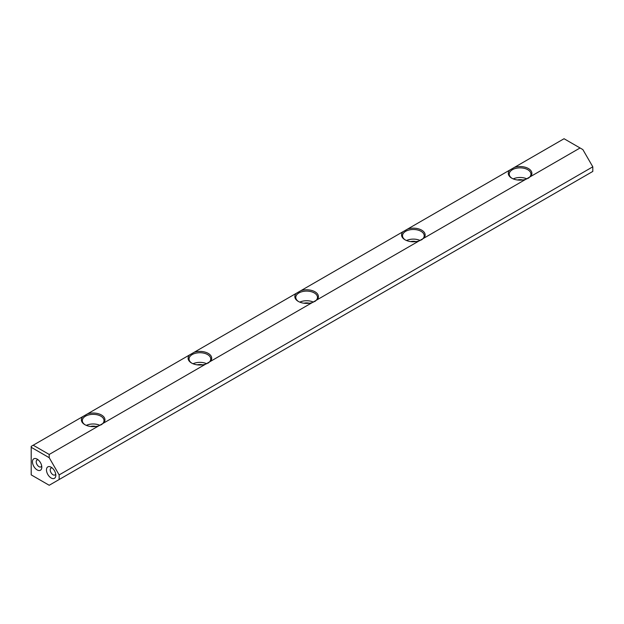 <?xml version="1.0" encoding="UTF-8"?>
<svg xmlns="http://www.w3.org/2000/svg" width="624" height="624" viewBox="0 0 624 624"><rect width="100%" height="100%" fill="white"/><g stroke="black" fill="none" stroke-linecap="round" stroke-linejoin="round"><path stroke-width="0.94" d="M403.018 231.699L300.963 290.628A11.794 6.809 180 0 1 314.972 291.782A11.794 6.809 180 0 1 316.969 299.871L419.032 240.942A11.794 6.809 180 0 1 405.023 239.788L405.023 239.788A11.794 6.809 180 0 1 403.018 231.699L407.69 229.008A11.794 6.809 180 0 1 421.699 230.162A11.794 6.809 180 0 1 423.696 238.251L525.759 179.322A11.794 6.809 180 0 1 511.75 178.168L511.75 178.168A11.794 6.809 180 0 1 509.753 170.079L407.69 229.008M189.563 354.939L87.5 413.868A11.794 6.809 180 0 1 101.509 415.022A11.794 6.809 180 0 1 103.506 423.111L205.569 364.182A11.794 6.809 180 0 1 191.56 363.028L191.56 363.028A11.794 6.809 180 0 1 189.563 354.939L194.228 352.248A11.794 6.809 180 0 1 208.237 353.402A11.794 6.809 180 0 1 210.241 361.491L312.296 302.562A11.794 6.809 180 0 1 298.295 301.408L298.295 301.408A11.794 6.809 180 0 1 296.291 293.319L194.228 352.248M564.049 138.731L514.418 167.388A11.794 6.809 180 0 1 528.427 168.542A11.794 6.809 180 0 1 530.431 176.631L580.063 147.974L564.049 138.731M49.21 454.459L98.842 425.802A11.794 6.809 180 0 1 84.833 424.648L84.833 424.648A11.794 6.809 180 0 1 82.828 416.559L33.205 445.216L49.21 454.459L49.21 457.696L31.2 447.291L31.2 474.872L49.21 485.269L59.147 479.528L59.147 474.911L49.21 457.696M580.063 147.974L582.863 149.596L592.8 166.811L59.147 474.911M59.147 479.528L592.8 171.428L592.8 166.811M51.145 477.992A6.607 3.814 -120 0 0 55.817 475.293A6.607 3.814 -120 0 0 51.145 467.204A6.607 3.814 -120 0 0 46.472 469.903A6.607 3.814 -120 0 0 51.145 477.992M37.136 469.903A6.607 3.814 -120 0 0 41.808 467.204A6.607 3.814 -120 0 0 37.136 459.116A6.607 3.814 -120 0 0 32.464 461.815A6.607 3.814 -120 0 0 37.136 469.903M316.969 299.871L312.296 302.562M210.241 361.491L205.569 364.182M103.506 423.111L98.842 425.802M530.431 176.631L525.759 179.322M423.696 238.251L419.032 240.942M296.291 293.319L300.963 290.628M509.753 170.079L514.418 167.388M31.2 447.291L31.2 446.371L33.205 445.216M82.828 416.559L87.5 413.868M517.382 179.977A7.075 4.087 180 0 1 522.803 179.977M513.24 178.893A10.85 6.263 180 0 1 526.96 178.909M528.029 178.394A10.85 6.263 0 0 0 530.938 174.127A10.85 6.263 0 0 0 527.764 169.697A10.85 6.263 0 0 0 515.939 168.34A10.85 6.263 0 0 0 509.239 174.127A10.85 6.263 0 0 0 512.101 178.363M410.647 241.597A7.075 4.087 180 0 1 416.075 241.597M406.513 240.513A10.85 6.263 180 0 1 420.225 240.529M421.301 240.014A10.85 6.263 0 0 0 424.211 235.747A10.85 6.263 0 0 0 421.028 231.317A10.85 6.263 0 0 0 409.211 229.96A10.85 6.263 0 0 0 402.511 235.747A10.85 6.263 0 0 0 405.366 239.983M303.919 303.217A7.075 4.087 180 0 1 309.34 303.217M299.777 302.133A10.85 6.263 180 0 1 313.498 302.149M314.574 301.634A10.85 6.263 0 0 0 317.476 297.367A10.85 6.263 0 0 0 314.301 292.937A10.85 6.263 0 0 0 302.476 291.58A10.85 6.263 0 0 0 295.784 297.367A10.85 6.263 0 0 0 298.639 301.603M197.192 364.837A7.075 4.087 180 0 1 202.613 364.837M193.05 363.753A10.85 6.263 180 0 1 206.77 363.769M207.839 363.254A10.85 6.263 0 0 0 210.748 358.987A10.85 6.263 0 0 0 207.574 354.557A10.85 6.263 0 0 0 195.749 353.2A10.85 6.263 0 0 0 189.049 358.987A10.85 6.263 0 0 0 191.911 363.223M90.457 426.457A7.075 4.087 180 0 1 95.885 426.457M86.323 425.373A10.85 6.263 180 0 1 100.035 425.389M101.111 424.874A10.85 6.263 0 0 0 104.021 420.607A10.85 6.263 0 0 0 100.838 416.177A10.85 6.263 0 0 0 89.021 414.82A10.85 6.263 0 0 0 82.321 420.607A10.85 6.263 0 0 0 85.176 424.843M38.189 459.865A3.962 2.285 -120 0 0 37.027 459.997A3.962 2.285 -120 0 0 36.418 463.172A3.962 2.285 -120 0 0 39.008 466.666A3.962 2.285 -120 0 0 40.989 466.861A3.962 2.285 -120 0 0 41.683 465.917M52.198 467.953A3.962 2.285 -120 0 0 51.035 468.086A3.962 2.285 -120 0 0 50.427 471.26A3.962 2.285 -120 0 0 53.017 474.755A3.962 2.285 -120 0 0 54.998 474.95A3.962 2.285 -120 0 0 55.692 474.006"/></g></svg>

